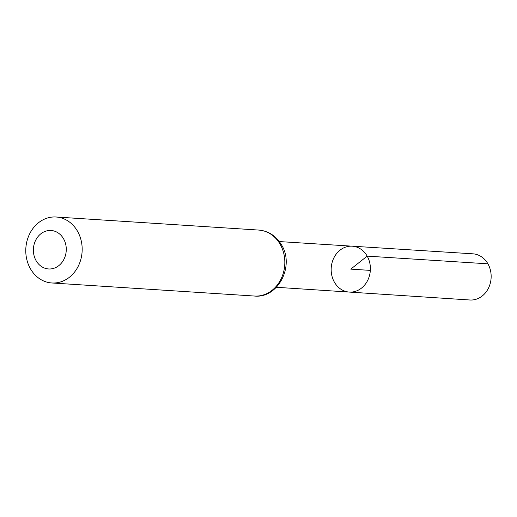 <?xml version="1.0" encoding="UTF-8"?>
<svg xmlns="http://www.w3.org/2000/svg" width="517" height="517" viewBox="0 0 517 517"><rect width="100%" height="100%" fill="white"/><g stroke="black" fill="none" stroke-linecap="round" stroke-linejoin="round"><path stroke-width="0.78" d="M367.18 256.128A22.994 19.601 93.7 0 1 367.671 280.401A22.994 19.601 93.7 0 1 349.279 292.073A22.994 19.601 93.7 0 1 331.216 267.864A22.994 19.601 93.7 0 1 352.239 246.182A22.994 19.601 93.7 0 1 367.18 256.128A22.994 19.601 93.7 0 1 367.671 280.401A22.994 19.601 93.7 0 1 349.279 292.073L469.908 299.996A23.136 19.724 93.7 0 0 488.416 288.253A23.136 19.724 93.7 0 0 487.919 263.825A23.136 19.724 93.7 0 0 472.881 253.821L352.239 246.182A22.994 19.601 93.7 0 1 367.18 256.128M63.578 238.822A19.278 16.441 93.7 0 1 50.769 268.93A19.278 16.441 93.7 0 1 35.13 241.413A19.278 16.441 93.7 0 1 63.578 238.822M77.55 231.299A33.049 28.183 93.7 0 1 78.267 266.177A33.049 28.183 93.7 0 1 51.842 282.973A33.049 28.183 93.7 0 1 25.85 248.173A33.049 28.183 93.7 0 1 56.101 217.004A33.049 28.183 93.7 0 1 77.55 231.299M370.34 270.391L350.778 269.131L367.18 256.128L487.919 263.825M280.208 244.367A33.049 28.183 93.7 0 1 280.918 279.245A33.049 28.183 93.7 0 1 254.5 296.041C278.114 298.619 294.768 265.88 281.584 245C276.227 235.991 268.62 231.015 258.752 230.071A33.049 28.183 93.7 0 1 280.208 244.367M276.388 287.284L349.279 292.073M279.335 241.568L352.239 246.182M51.842 282.973L254.5 296.041M56.101 217.004L258.752 230.071"/></g></svg>
